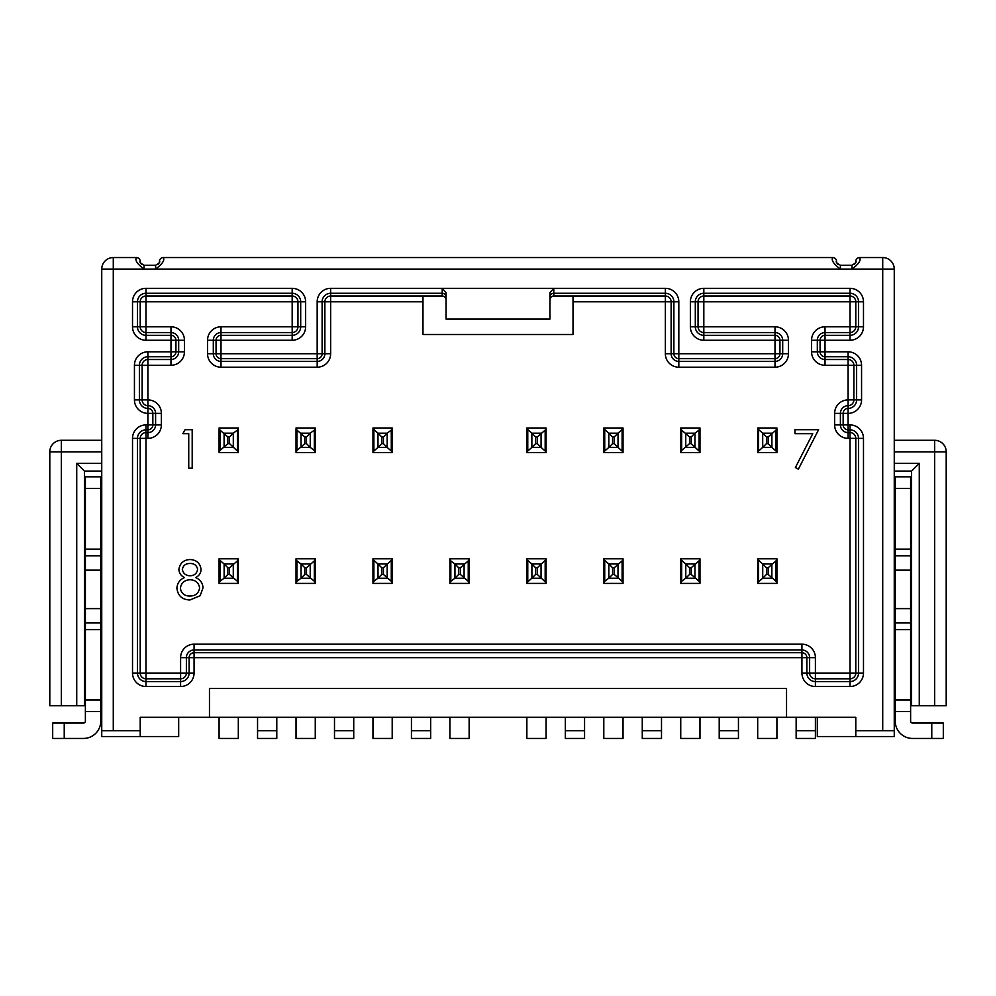 <?xml version="1.0" encoding="UTF-8"?>
<svg xmlns="http://www.w3.org/2000/svg" width="996" height="996" viewBox="0 0 996 996"><rect width="100%" height="100%" fill="white"/><g stroke="black" fill="none" stroke-linecap="round" stroke-linejoin="round"><path stroke-width="1.49" d="M573.024 301.788L573.024 334.494L422.976 334.494L422.976 301.788L330.647 301.788L330.647 353.729A13.471 13.471 0 0 1 317.176 367.2L221 367.2A13.471 13.471 0 0 1 207.542 353.729L207.542 340.259A13.471 13.471 0 0 1 221 326.8L292.177 326.8L292.177 301.788L145.976 301.788L145.976 326.8L170.988 326.8A13.471 13.471 0 0 1 184.447 340.259L184.447 351.812A13.471 13.471 0 0 1 170.988 365.271L147.906 365.271L147.906 399.894A13.471 13.471 0 0 1 161.364 413.365L161.364 424.906A13.471 13.471 0 0 1 147.906 438.365L145.976 438.365L145.976 673.047L180.6 673.047L180.6 657.659A13.471 13.471 0 0 1 194.071 644.188L801.929 644.188A13.471 13.471 0 0 1 815.4 657.659L815.4 673.047L850.024 673.047L850.024 438.365L848.094 438.365A13.471 13.471 0 0 1 834.636 424.906L834.636 413.365A13.471 13.471 0 0 1 848.094 399.894L848.094 365.271L825.012 365.271A13.471 13.471 0 0 1 811.553 351.812L811.553 340.259A13.471 13.471 0 0 1 825.012 326.8L850.024 326.8L850.024 301.788L703.823 301.788L703.823 326.8L775 326.8A13.471 13.471 0 0 1 788.458 340.259L788.458 353.729A13.471 13.471 0 0 1 775 367.2L678.824 367.2A13.471 13.471 0 0 1 665.353 353.729L665.353 301.788L573.024 301.788L573.024 296.024M229.541 436.945L233.301 433.185L224.088 433.185L224.088 447.403L233.301 447.403L233.301 433.185L237.397 430.11L238.318 427.981L238.318 452.607L238.318 451.873L238.318 452.607L219.083 452.607L219.992 450.466L227.847 443.643L229.541 443.643L229.541 436.945L227.847 436.945L227.847 443.643M238.318 558.781L238.318 583.407L237.397 581.278L229.541 574.443L229.541 567.745L237.397 560.922L238.318 558.781L219.083 558.781L219.083 559.515L219.083 558.781M238.318 583.407L219.083 583.407L219.083 559.515L224.125 564.022L224.125 578.178L227.847 574.443L229.541 574.443M315.259 583.407L314.338 581.278L306.482 574.443L306.482 567.745L314.338 560.922L315.259 558.781L315.259 583.407L296.024 583.407L296.024 558.781L296.945 560.922L301.066 564.022L301.066 578.178L304.801 574.443L306.482 574.443M315.259 451.873L315.259 427.981L314.338 430.11L310.242 433.185L301.041 433.185L301.041 447.403L310.242 447.403L314.338 450.466L315.259 452.607L315.259 451.873L315.259 452.607L296.024 452.607L296.945 450.466L304.801 443.643L306.482 443.643L306.482 436.945L304.801 436.945L304.801 443.643M392.2 428.716L392.2 452.607L372.965 452.607L372.965 427.981L392.2 427.981L391.279 430.11L387.183 433.185L377.982 433.185L372.965 428.716M201.08 569.513C200.843 573.223 199.026 575.9 195.614 577.556C200.184 579.548 202.661 582.959 203.047 587.789L200.134 595.757L189.925 599.978C182.156 599.729 177.811 595.77 176.902 588.101C177.288 583.133 179.815 579.622 184.497 577.556C181.035 575.887 179.168 573.173 178.882 569.401C179.903 563.126 183.662 559.839 190.149 559.528C196.561 559.926 200.196 563.25 201.08 569.513M182.828 433.658L185.082 429.712L192.191 429.712L192.191 468.182L188.742 468.182L188.742 433.658L182.828 433.658M794.92 433.658L794.92 429.712L818.6 429.712L798.381 469.166L795.393 467.535L812.761 433.658L794.92 433.658M776.917 583.407L776.009 581.278L768.153 574.443L768.153 567.745L776.009 560.922L776.917 558.781L776.917 583.407L757.682 583.407L757.682 558.781L776.917 558.781M623.035 558.781L623.035 583.407L622.114 581.278L614.258 574.443L614.258 567.745L622.114 560.922L623.035 558.781L603.8 558.781L603.8 559.515L603.8 558.781M623.035 583.407L603.8 583.407L603.8 559.515L608.842 564.022L608.842 578.178L612.577 574.443L614.258 574.443M546.094 428.716L546.094 452.607L526.859 452.607L526.859 427.981L546.094 427.981L545.173 430.11L537.317 436.945L535.624 436.945L535.624 443.643L537.317 443.643L537.317 436.945M372.965 558.781L372.965 559.515L372.965 558.781L392.2 558.781L392.2 559.515L392.2 558.781M378.007 578.178L373.886 581.278L372.965 583.407L372.965 559.515L378.007 564.022L378.007 578.178L381.742 574.443L383.423 574.443L383.423 567.745L392.2 559.515L392.2 583.407L391.279 581.278L383.423 574.443M623.035 451.873L623.035 452.607L623.035 451.873L623.035 452.607L603.8 452.607L603.8 427.981L623.035 427.981L623.035 451.873L618.018 447.403L618.018 433.185L614.258 436.945L612.577 436.945L612.577 443.643L614.258 443.643L614.258 436.945M469.141 583.407L468.232 581.278L460.376 574.443L460.376 567.745L468.232 560.922L469.141 558.781L469.141 583.407L449.906 583.407L449.906 558.781L450.827 560.922L454.948 564.022L454.948 578.178L458.683 574.443L460.376 574.443M699.976 558.781L699.976 583.407L699.055 581.278L691.199 574.443L691.199 567.745L699.055 560.922L699.976 558.781L680.741 558.781L680.741 559.515L680.741 558.781M699.976 583.407L680.741 583.407L680.741 559.515L685.783 564.022L685.783 578.178L689.518 574.443L691.199 574.443M691.199 436.945L694.959 433.185L685.758 433.185L685.758 447.403L694.959 447.403L694.959 433.185L699.055 430.11L699.976 427.981L699.976 452.607L699.976 451.873L699.976 452.607L680.741 452.607L681.662 450.466L689.518 443.643L691.199 443.643L691.199 436.945L689.518 436.945L689.518 443.643M776.917 428.716L776.917 452.607L757.682 452.607L757.682 427.981L776.917 427.981L776.009 430.11L768.153 436.945L766.459 436.945L766.459 443.643L768.153 443.643L768.153 436.945M546.094 583.407L546.094 582.672L546.094 583.407L526.859 583.407L526.859 558.781L546.094 558.781L546.094 559.515L546.094 558.781M229.541 443.643L238.318 451.873M219.992 450.466L219.992 430.11L227.847 436.945M238.318 428.716L238.318 427.981L219.083 427.981L219.992 430.11M219.083 451.873L219.083 428.716M229.541 567.745L227.847 567.745L224.125 564.022M224.125 578.178L219.992 581.278L219.083 583.407M546.094 559.515L546.094 582.672L537.317 574.443L537.317 567.745L546.094 559.515M526.859 559.515L531.901 564.022L531.901 578.178L535.624 574.443L537.317 574.443M537.317 567.745L535.624 567.745L531.901 564.022M531.901 578.178L526.859 582.672M776.917 451.873L771.912 447.403L771.912 433.185L762.699 433.185L757.682 428.716M757.682 451.873L762.699 447.403L771.912 447.403L768.153 443.643M766.459 436.945L762.699 433.185L762.699 447.403L766.459 443.643M691.199 443.643L699.976 451.873M681.662 450.466L681.662 430.11L689.518 436.945M699.976 428.716L699.976 427.981L680.741 427.981L681.662 430.11M680.741 451.873L680.741 428.716M691.199 567.745L689.518 567.745L685.783 564.022M685.783 578.178L681.662 581.278L680.741 583.407M296.024 583.407L296.945 581.278L296.945 560.922M315.259 558.781L296.024 558.781M306.482 567.745L304.801 567.745L301.066 564.022M301.066 578.178L296.945 581.278M315.259 428.716L315.259 427.981L296.024 427.981L296.945 430.11L304.801 436.945M306.482 443.643L310.242 447.403L310.242 433.185L306.482 436.945M296.024 451.873L296.024 428.716M449.906 583.407L450.827 581.278L450.827 560.922M469.141 558.781L449.906 558.781M460.376 567.745L458.683 567.745L454.948 564.022M454.948 578.178L450.827 581.278M603.8 451.873L608.817 447.403L618.018 447.403L614.258 443.643M623.035 428.716L618.018 433.185L608.817 433.185L603.8 428.716M612.577 436.945L608.817 433.185L608.817 447.403L612.577 443.643M383.423 567.745L381.742 567.745L378.007 564.022M392.2 583.407L372.965 583.407M546.094 451.873L541.077 447.403L541.077 433.185L531.864 433.185L526.859 428.716M526.859 451.873L531.864 447.403L541.077 447.403L537.317 443.643M535.624 436.945L531.864 433.185L531.864 447.403L535.624 443.643M614.258 567.745L612.577 567.745L608.842 564.022M608.842 578.178L604.721 581.278L603.8 583.407M757.682 559.515L762.724 564.022L762.724 578.178L766.459 574.443L768.153 574.443M768.153 567.745L766.459 567.745L762.724 564.022M762.724 578.178L757.682 582.672M392.2 451.873L387.183 447.403L387.183 433.185L383.423 436.945L381.742 436.945L381.742 443.643L383.423 443.643L383.423 436.945M372.965 451.873L377.982 447.403L387.183 447.403L383.423 443.643M381.742 443.643L377.982 447.403L377.982 433.185L381.742 436.945M190.186 579.759C184.534 579.958 181.26 582.785 180.363 588.213C181.26 593.442 184.459 596.056 189.962 596.031C195.54 595.944 198.752 593.218 199.598 587.852C198.69 582.697 195.552 580.008 190.186 579.759M189.962 563.475C185.704 563.475 183.152 565.467 182.33 569.463C183.214 573.522 185.804 575.638 190.099 575.812C194.369 575.626 196.884 573.472 197.619 569.376C196.785 565.367 194.232 563.4 189.962 563.475M549.941 299.871A3.847 3.847 0 0 1 553.788 296.024L665.353 296.024A5.777 5.777 0 0 1 671.13 301.788L671.13 353.729A7.694 7.694 0 0 0 678.824 361.424L775 361.424A7.694 7.694 0 0 0 782.694 353.729L782.694 340.259A7.694 7.694 0 0 0 775 332.564L703.823 332.564A5.777 5.777 0 0 1 698.059 326.8L698.059 301.788A5.777 5.777 0 0 1 703.823 296.024L850.024 296.024A5.777 5.777 0 0 1 855.788 301.788L855.788 326.8A5.777 5.777 0 0 1 850.024 332.564L825.012 332.564A7.694 7.694 0 0 0 817.318 340.259L817.318 351.812A7.694 7.694 0 0 0 825.012 359.506L848.094 359.506A5.777 5.777 0 0 1 853.871 365.271L853.871 399.894A5.777 5.777 0 0 1 848.094 405.671A7.694 7.694 0 0 0 840.4 413.365L840.4 424.906A7.694 7.694 0 0 0 848.094 432.6L850.024 432.6A5.777 5.777 0 0 1 855.788 438.365L855.788 673.047A5.777 5.777 0 0 1 850.024 678.824L815.4 678.824A5.777 5.777 0 0 1 809.624 673.047L809.624 657.659A7.694 7.694 0 0 0 801.929 649.965L194.071 649.965L801.929 649.965L801.929 644.188M180.6 657.659L186.376 657.659L186.376 673.047L186.376 657.659A7.694 7.694 0 0 1 194.071 649.965L194.071 644.188M155.6 424.906L155.6 413.365L155.6 424.906A7.694 7.694 0 0 1 147.906 432.6L145.976 432.6A5.777 5.777 0 0 0 140.212 438.365L140.212 673.047A5.777 5.777 0 0 0 145.976 678.824L180.6 678.824A5.777 5.777 0 0 0 186.376 673.047L180.6 673.047L180.6 681.575L145.976 681.575L145.976 673.047L137.46 673.047L137.46 438.365L145.976 438.365L145.976 429.849L147.906 429.849A4.943 4.943 0 0 0 152.849 424.906L161.364 424.906M815.4 657.659L801.929 657.659L801.929 652.716A4.943 4.943 0 0 1 806.872 657.659L806.872 673.047A8.528 8.528 0 0 0 815.4 681.575L850.024 681.575A8.528 8.528 0 0 0 858.54 673.047L858.54 438.365A8.528 8.528 0 0 0 850.024 429.849L848.094 429.849A4.943 4.943 0 0 1 843.151 424.906L843.151 413.365A4.943 4.943 0 0 1 848.094 408.422A8.528 8.528 0 0 0 856.622 399.894L856.622 365.271A8.528 8.528 0 0 0 848.094 356.755L825.012 356.755A4.943 4.943 0 0 1 820.069 351.812L820.069 340.259A4.943 4.943 0 0 1 825.012 335.316L850.024 335.316A8.528 8.528 0 0 0 858.54 326.8L858.54 301.788A8.528 8.528 0 0 0 850.024 293.272L703.823 293.272A8.528 8.528 0 0 0 695.308 301.788L695.308 326.8A8.528 8.528 0 0 0 703.823 335.316L775 335.316A4.943 4.943 0 0 1 779.943 340.259L779.943 353.729A4.943 4.943 0 0 1 775 358.672L678.824 358.672A4.943 4.943 0 0 1 673.881 353.729L673.881 301.788A8.528 8.528 0 0 0 665.353 293.272L553.788 293.272L553.788 288.33L665.353 288.33A13.471 13.471 0 0 1 678.824 301.788L678.824 353.729L775 353.729L775 340.259L703.823 340.259A13.471 13.471 0 0 1 690.365 326.8L690.365 301.788A13.471 13.471 0 0 1 703.823 288.33L850.024 288.33A13.471 13.471 0 0 1 863.482 301.788L863.482 326.8A13.471 13.471 0 0 1 850.024 340.259L825.012 340.259L825.012 351.812L848.094 351.812A13.471 13.471 0 0 1 861.565 365.271L861.565 399.894A13.471 13.471 0 0 1 848.094 413.365L848.094 424.906L850.024 424.906A13.471 13.471 0 0 1 863.482 438.365L863.482 673.047A13.471 13.471 0 0 1 850.024 686.518L815.4 686.518A13.471 13.471 0 0 1 801.929 673.047L801.929 657.659L194.071 657.659L194.071 673.047A13.471 13.471 0 0 1 180.6 686.518L145.976 686.518A13.471 13.471 0 0 1 132.518 673.047L132.518 438.365A13.471 13.471 0 0 1 145.976 424.906L152.849 424.906L152.849 413.365A4.943 4.943 0 0 0 147.906 408.422L147.906 399.894L142.129 399.894L142.129 365.271L142.129 399.894A5.777 5.777 0 0 0 147.906 405.671A7.694 7.694 0 0 1 155.6 413.365L161.364 413.365M178.682 351.812L178.682 340.259L178.682 351.812A7.694 7.694 0 0 1 170.988 359.506L147.906 359.506A5.777 5.777 0 0 0 142.129 365.271L147.906 365.271L147.906 356.755L170.988 356.755A4.943 4.943 0 0 0 175.931 351.812L184.447 351.812M170.988 326.8L170.988 332.564L145.976 332.564L170.988 332.564A7.694 7.694 0 0 1 178.682 340.259L184.447 340.259M297.941 301.788L297.941 326.8L297.941 301.788A5.777 5.777 0 0 0 292.177 296.024L145.976 296.024A5.777 5.777 0 0 0 140.212 301.788L140.212 326.8A5.777 5.777 0 0 0 145.976 332.564L145.976 326.8L137.46 326.8L137.46 301.788L145.976 301.788L145.976 293.272L292.177 293.272L292.177 301.788L300.692 301.788L300.692 326.8L297.941 326.8A5.777 5.777 0 0 1 292.177 332.564L221 332.564L292.177 332.564L292.177 326.8L297.941 326.8M422.976 296.024L422.976 301.788M553.788 288.33L549.941 292.587L549.941 319.106L446.059 319.106L446.059 292.587L442.212 288.33L553.788 288.33M788.458 353.729L782.694 353.729L782.694 340.259L788.458 340.259M775 326.8L775 332.564L703.823 332.564L703.823 326.8L690.365 326.8M863.482 326.8L850.024 326.8L850.024 332.564L825.012 332.564L825.012 326.8M811.553 340.259L817.318 340.259L817.318 351.812L811.553 351.812M848.094 351.812L848.094 365.271L853.871 365.271L853.871 399.894L848.094 399.894L848.094 413.365L840.4 413.365L840.4 424.906L834.636 424.906M848.094 438.365L848.094 432.6L850.024 432.6L850.024 438.365L863.482 438.365M147.906 438.365L147.906 413.365A13.471 13.471 0 0 1 134.435 399.894L134.435 365.271A13.471 13.471 0 0 1 147.906 351.812L170.988 351.812L170.988 340.259L145.976 340.259A13.471 13.471 0 0 1 132.518 326.8L132.518 301.788A13.471 13.471 0 0 1 145.976 288.33L292.177 288.33A13.471 13.471 0 0 1 305.635 301.788L305.635 326.8L300.692 326.8A8.528 8.528 0 0 1 292.177 335.316L221 335.316A4.943 4.943 0 0 0 216.057 340.259L216.057 353.729A4.943 4.943 0 0 0 221 358.672L317.176 358.672A4.943 4.943 0 0 0 322.119 353.729L322.119 301.788A8.528 8.528 0 0 1 330.647 293.272L330.647 296.024A5.777 5.777 0 0 0 324.87 301.788L330.647 301.788L330.647 296.024L442.212 296.024A3.847 3.847 0 0 1 446.059 299.871M305.635 326.8A13.471 13.471 0 0 1 292.177 340.259L221 340.259L221 353.729L317.176 353.729L317.176 301.788L324.87 301.788L324.87 353.729A7.694 7.694 0 0 1 317.176 361.424L221 361.424A7.694 7.694 0 0 1 213.306 353.729L213.306 340.259A7.694 7.694 0 0 1 221 332.564L221 326.8M317.176 301.788A13.471 13.471 0 0 1 330.647 288.33L442.212 288.33L442.212 293.272A3.847 3.573 180 0 1 446.059 296.845M101.741 440.294L101.741 451.835L61.341 451.835L61.341 440.294A11.541 11.541 0 0 0 49.8 451.835L61.341 451.835L61.341 705.753L49.8 705.753L49.8 451.835A11.541 11.541 0 0 1 61.341 440.294L101.741 440.294L101.741 269.094A11.541 11.541 0 0 1 113.283 257.553L136.365 257.553A3.847 3.847 180 0 1 140.212 261.4C139.191 261.873 140.473 263.156 144.059 265.247L155.6 265.247L155.6 269.094L840.4 269.094C833.664 264.052 831.1 260.205 832.706 257.553A3.847 3.847 0 0 1 836.553 261.4C835.532 261.861 836.814 263.143 840.4 265.247L840.4 269.094L851.941 269.094L851.941 265.247L840.4 265.247L851.941 265.247C855.527 263.156 856.809 261.873 855.788 261.4A3.847 3.847 0 0 1 859.635 257.553C861.254 260.217 858.689 264.065 851.941 269.094L882.717 269.094L882.717 730.753L855.788 730.753L855.788 717.294L786.541 717.294L786.541 688.435L209.459 688.435L209.459 717.294L140.212 717.294L140.212 730.753L101.741 730.753L101.741 269.094A11.541 11.541 0 0 1 113.283 257.553L136.365 257.553C134.746 260.217 137.311 264.065 144.059 269.094L113.283 269.094L113.283 730.753M882.717 730.753L894.259 730.753L894.259 269.094A11.541 11.541 0 0 0 882.717 257.553L859.635 257.553M882.717 257.553L882.717 269.094L894.259 269.094L894.259 353.729M894.259 380.659L894.259 440.294L934.659 440.294A11.541 11.541 0 0 1 946.2 451.835A11.541 11.541 0 0 0 934.659 440.294L934.659 705.753L946.2 705.753L946.2 451.835L894.259 451.835M910.618 705.753L911.577 705.753L911.577 471.071L894.259 471.071L894.259 736.53L817.318 736.53L817.318 717.294M855.788 730.753L855.788 736.53M155.6 265.247L144.059 265.247L144.059 269.094L155.6 269.094C162.336 264.052 164.9 260.205 163.294 257.553L832.706 257.553L163.294 257.553A3.847 3.847 0 0 0 159.447 261.4C160.468 261.861 159.186 263.143 155.6 265.247M100.77 705.753L101.741 705.753L101.741 736.53L140.212 736.53L140.212 730.753M178.682 717.294L178.682 736.53L140.212 736.53M101.741 705.753L101.741 471.071L84.423 471.071L76.729 463.377L101.741 463.377L101.741 451.835M101.741 463.377L101.741 471.071M84.423 471.071L84.423 705.753L76.729 705.753L76.729 463.377M61.341 705.753L76.729 705.753M276.788 730.753L257.553 730.753L257.553 738.447L276.788 738.447L276.788 717.294M257.553 730.753L257.553 717.294M738.447 730.753L719.212 730.753L719.212 738.447L738.447 738.447L738.447 717.294M719.212 730.753L719.212 717.294M757.682 717.294L757.682 738.447L776.917 738.447L776.917 717.294M449.906 717.294L449.906 738.447L469.141 738.447L469.141 717.294M296.024 717.294L296.024 738.447L315.259 738.447L315.259 717.294M894.259 705.753L895.23 705.753M895.23 711.518L910.618 711.518L910.618 721.141A1.93 1.93 0 0 0 912.535 723.059A1.93 1.93 0 0 1 910.618 721.141A1.93 1.93 0 0 0 912.535 723.059L943.312 723.059L943.312 738.447L912.535 738.447A17.318 17.318 0 0 1 895.23 721.141L895.23 476.835L910.618 476.835L910.618 570.135L895.23 570.135M895.23 608.606L910.618 608.606L910.618 711.518M916.382 738.447L912.535 738.447M943.312 738.447L943.312 723.059M910.618 608.606L910.618 570.135M911.577 705.753L919.271 705.753L919.271 463.377L894.259 463.377M911.577 471.071L919.271 463.377M934.659 705.753L919.271 705.753M334.494 730.753L334.494 738.447L353.729 738.447L353.729 730.753L334.494 730.753L334.494 717.294M353.729 730.753L353.729 717.294M411.435 730.753L411.435 738.447L430.67 738.447L430.67 730.753L411.435 730.753L411.435 717.294M430.67 730.753L430.67 717.294M603.8 717.294L603.8 738.447L623.035 738.447L623.035 717.294M565.33 730.753L565.33 738.447L584.565 738.447L584.565 730.753L565.33 730.753L565.33 717.294M584.565 730.753L584.565 717.294M372.965 717.294L372.965 738.447L392.2 738.447L392.2 717.294M642.271 730.753L642.271 738.447L661.506 738.447L661.506 730.753L642.271 730.753L642.271 717.294M661.506 730.753L661.506 717.294M84.423 705.753L85.382 705.753M85.382 721.141A1.93 1.93 0 0 1 83.465 723.059A1.93 1.93 0 0 0 85.382 721.141L85.382 476.835L100.77 476.835L100.77 721.141A17.318 17.318 0 0 1 83.465 738.447L79.618 738.447M100.77 711.518L100.77 721.141L100.77 711.518L85.382 711.518M100.77 608.606L85.382 608.606M85.382 570.135L100.77 570.135M100.77 476.835L85.382 476.835M52.688 738.447L52.688 723.059L52.688 738.447L83.465 738.447M52.688 723.059L83.465 723.059M219.083 717.294L219.083 738.447L238.318 738.447L238.318 717.294M680.741 717.294L680.741 738.447L699.976 738.447L699.976 717.294M815.4 730.753L796.153 730.753L796.153 738.447L815.4 738.447L815.4 717.294M796.153 730.753L796.153 717.294M526.859 717.294L526.859 738.447L546.094 738.447L546.094 717.294M209.459 717.294L786.541 717.294M237.397 430.11L237.397 450.466M233.325 563.973L224.063 563.973M227.847 567.745L227.847 574.443M233.276 578.178L233.276 564.022M219.992 581.278L219.992 560.922M224.063 578.228L233.325 578.228M237.397 560.922L237.397 581.278M541.102 563.973L531.839 563.973M535.624 567.745L535.624 574.443M541.052 578.178L541.052 564.022M527.768 581.278L527.768 560.922M531.839 578.228L541.102 578.228M545.173 560.922L545.173 581.278M758.603 450.466L758.603 430.11M776.009 430.11L776.009 450.466M699.055 430.11L699.055 450.466M694.996 563.973L685.734 563.973M689.518 567.745L689.518 574.443M694.934 578.178L694.934 564.022M681.662 581.278L681.662 560.922M685.734 578.228L694.996 578.228M699.055 560.922L699.055 581.278M310.266 563.973L301.004 563.973M304.801 567.745L304.801 574.443M310.217 578.178L310.217 564.022M301.004 578.228L310.266 578.228M314.338 560.922L314.338 581.278M296.945 450.466L296.945 430.11M314.338 430.11L314.338 450.466M464.161 563.973L454.898 563.973M458.683 567.745L458.683 574.443M464.099 578.178L464.099 564.022M454.898 578.228L464.161 578.228M468.232 560.922L468.232 581.278M604.721 450.466L604.721 430.11M622.114 430.11L622.114 450.466M387.22 563.973L377.957 563.973M381.742 567.745L381.742 574.443M387.158 578.178L387.158 564.022M373.886 581.278L373.886 560.922M377.957 578.228L387.22 578.228M391.279 560.922L391.279 581.278M527.768 450.466L527.768 430.11M545.173 430.11L545.173 450.466M618.043 563.973L608.78 563.973M612.577 567.745L612.577 574.443M617.993 578.178L617.993 564.022M604.721 581.278L604.721 560.922M608.78 578.228L618.043 578.228M622.114 560.922L622.114 581.278M771.937 563.973L762.675 563.973M766.459 567.745L766.459 574.443M771.875 578.178L771.875 564.022M758.603 581.278L758.603 560.922M762.675 578.228L771.937 578.228M776.009 560.922L776.009 581.278M391.279 430.11L391.279 450.466M373.886 450.466L373.886 430.11M678.824 301.788L665.353 301.788L665.353 288.33M665.353 353.729L671.13 353.729A7.694 7.694 0 0 0 678.824 361.424L678.824 367.2M775 367.2L775 353.729L782.694 353.729M703.823 288.33L703.823 301.788L690.365 301.788M863.482 301.788L850.024 301.788L850.024 288.33M825.012 365.271L825.012 351.812L817.318 351.812M834.636 413.365L840.4 413.365M850.024 686.518L850.024 673.047L863.482 673.047M801.929 673.047L815.4 673.047L815.4 686.518M170.988 365.271L170.988 351.812L175.931 351.812L175.931 340.259A4.943 4.943 0 0 0 170.988 335.316L170.988 332.564M207.542 340.259L221 340.259L221 332.564M207.542 353.729L221 353.729L221 367.2M317.176 367.2L317.176 353.729L330.647 353.729M678.824 361.424L678.824 353.729L671.13 353.729M553.788 296.024L553.788 293.272A3.847 3.573 0 0 0 549.941 296.845M775 332.564L775 340.259L782.694 340.259M703.823 340.259L703.823 332.564M850.024 340.259L850.024 332.564M817.318 340.259L825.012 340.259L825.012 332.564M861.565 365.271L853.871 365.271M861.565 399.894L853.871 399.894M848.094 432.6L848.094 424.906L840.4 424.906M850.024 424.906L850.024 432.6M194.071 649.965L194.071 652.716A4.943 4.943 0 0 0 189.128 657.659L194.071 657.659L194.071 652.716L801.929 652.716L801.929 649.965M442.212 296.024L442.212 293.272L330.647 293.272L330.647 288.33M292.177 340.259L292.177 332.564M292.177 288.33L292.177 293.272A8.528 8.528 0 0 1 300.692 301.788L305.635 301.788M132.518 301.788L137.46 301.788A8.528 8.528 0 0 1 145.976 293.272L145.976 288.33M178.682 340.259L170.988 340.259L170.988 335.316L145.976 335.316L145.976 332.564M145.976 340.259L145.976 335.316A8.528 8.528 0 0 1 137.46 326.8L132.518 326.8M155.6 413.365L147.906 413.365L147.906 408.422A8.528 8.528 0 0 1 139.378 399.894L139.378 365.271L142.129 365.271M134.435 365.271L139.378 365.271A8.528 8.528 0 0 1 147.906 356.755L147.906 351.812M134.435 399.894L142.129 399.894M132.518 438.365L137.46 438.365A8.528 8.528 0 0 1 145.976 429.849L145.976 424.906M145.976 686.518L145.976 681.575A8.528 8.528 0 0 1 137.46 673.047L132.518 673.047M186.376 657.659L189.128 657.659L189.128 673.047L186.376 673.047M194.071 673.047L189.128 673.047A8.528 8.528 0 0 1 180.6 681.575L180.6 686.518M101.741 269.094L113.283 269.094L113.283 257.553A11.541 11.541 0 0 0 101.741 269.094M910.618 699.976L895.23 699.976M895.23 629.634L910.618 629.634M931.77 738.447L931.77 723.059M895.23 488.376L910.618 488.376M910.618 549.12L895.23 549.12M895.23 555.78L910.618 555.78M895.23 622.961L910.618 622.961M100.77 699.976L85.382 699.976M100.77 622.961L85.382 622.961M100.77 555.78L85.382 555.78M100.77 549.12L85.382 549.12M85.382 488.376L100.77 488.376M64.23 723.059L64.23 738.447M85.382 629.634L100.77 629.634M855.078 263.616L854.058 264.612M838.283 264.612L837.25 263.591M838.296 264.612L837.063 263.317M141.942 264.612L140.897 263.591M157.704 264.612L158.937 263.317L157.717 264.612"/></g></svg>
